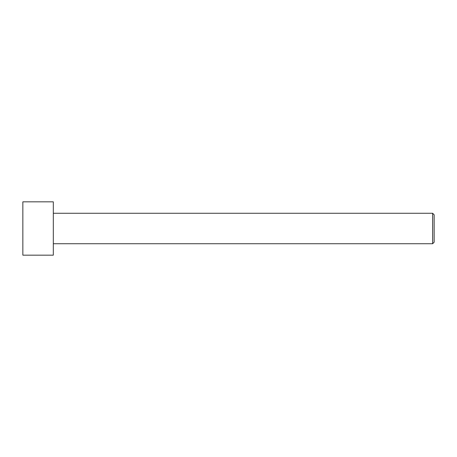 <?xml version="1.0" encoding="UTF-8"?>
<svg xmlns="http://www.w3.org/2000/svg" width="457" height="457" viewBox="0 0 457 457"><rect width="100%" height="100%" fill="white"/><g stroke="black" fill="none" stroke-linecap="round" stroke-linejoin="round"><path stroke-width="0.69" d="M22.85 228.5L22.85 201.84L53.315 201.84L53.315 255.16L22.85 255.16L22.85 228.5M53.315 213.265L432.625 213.265L432.625 243.735L53.315 243.735M432.625 213.265L434.15 214.79L434.15 242.21L432.625 243.735"/></g></svg>
